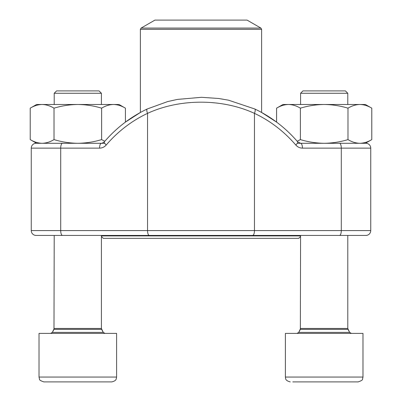 <?xml version="1.0" encoding="UTF-8"?>
<svg xmlns="http://www.w3.org/2000/svg" width="402" height="402" viewBox="0 0 402 402"><rect width="100%" height="100%" fill="white"/><g stroke="black" fill="none" stroke-linecap="round" stroke-linejoin="round"><path stroke-width="0.6" d="M292.812 381.9L358.137 381.9C361.353 380.81 362.805 379.905 362.493 379.181L362.986 377.051L362.986 333.404L285.39 333.404L285.39 377.051L362.986 377.051L362.493 379.181C362.805 379.905 361.353 380.81 358.137 381.9M56.571 90.907L54.215 93.269L56.571 90.907L99.053 90.907L101.415 93.269L54.215 93.269L54.215 104.49M111.761 381.9C116.469 380.86 116.098 378.739 116.273 378.835L116.61 377.051L116.273 378.835C116.098 378.739 116.469 380.86 111.761 381.9L43.863 381.9C40.647 380.81 39.195 379.905 39.507 379.181L39.014 377.051L116.61 377.051L116.61 333.404L39.014 333.404L39.014 377.051L39.507 379.181C39.195 379.905 40.647 380.81 43.863 381.9M95.57 381.9L80.757 381.9M302.947 90.907L345.429 90.907L347.785 93.269L300.585 93.269L302.947 90.907L300.585 93.269L300.585 104.49M327.133 381.9L306.43 381.9M297.168 141.258L300.384 139.605L300.384 108.168C308.148 105.821 316.078 104.59 324.188 104.49C332.293 104.59 340.228 105.821 347.986 108.168C351.866 105.821 355.835 104.59 359.885 104.49C363.941 104.59 367.905 105.821 371.79 108.168L371.79 139.605C367.905 141.956 363.941 143.182 359.885 143.288C355.835 143.182 351.866 141.956 347.986 139.605L347.986 108.168M300.384 139.605C308.148 141.956 316.078 143.182 324.188 143.288C332.293 143.182 340.228 141.956 347.986 139.605M261.622 29.341L140.378 29.341L141.102 28.08L154.926 20.1L247.074 20.1L260.898 28.08L261.622 29.341L261.622 112.48L276.586 122.113L276.586 108.168C280.465 105.821 284.43 104.59 288.485 104.49C292.54 104.59 296.505 105.821 300.384 108.168M297.259 143.288L324.188 143.288M282.963 104.49L276.586 108.168L282.963 104.49L365.408 104.49L371.79 108.168L365.408 104.49M36.592 104.49L30.21 108.168C34.095 105.821 38.059 104.59 42.115 104.49L36.592 104.49L30.21 108.168L30.21 139.605L36.592 143.288L30.21 139.605C34.095 141.956 38.059 143.182 42.115 143.288C46.165 143.182 50.134 141.956 54.014 139.605L54.014 108.168C61.772 105.821 69.707 104.59 77.812 104.49C85.922 104.59 93.852 105.821 101.616 108.168C105.495 105.821 109.46 104.59 113.515 104.49C117.57 104.59 121.535 105.821 125.414 108.168L125.414 122.113L140.378 112.48L140.378 29.341M54.014 139.605C61.772 141.956 69.707 143.182 77.812 143.288C85.922 143.182 93.852 141.956 101.616 139.605L101.616 108.168M119.037 104.49L125.414 108.168L119.037 104.49L42.115 104.49C46.165 104.59 50.134 105.821 54.014 108.168M101.616 139.605L104.832 141.258M77.812 143.288L104.741 143.288M254.556 108.922A4.849 1.633 115.2 0 1 254.757 108.982A4.849 1.633 115.2 0 1 254.456 113.359C222.035 98.44 179.81 98.47 147.544 113.359A4.849 1.633 64.8 0 1 147.258 108.972C130.821 116.761 116.505 127.72 104.314 141.851C102.299 143.207 101.314 143.685 101.354 143.288L36.105 143.288A4.849 4.849 0 0 0 31.255 148.137L31.255 230.582L370.744 230.582A4.849 4.849 0 0 1 365.895 235.436L36.105 235.436A4.849 4.849 0 0 1 31.255 230.582M365.895 143.288A4.849 4.849 0 0 1 370.744 148.137L302.43 148.137A4.849 1.784 -90 0 0 300.646 143.288L365.895 143.288A4.849 4.849 0 0 1 370.744 148.137L370.744 230.582A4.849 4.849 0 0 1 365.895 235.436M49.441 235.436L352.559 235.436M101.354 143.288A4.849 1.784 90 0 0 99.57 148.137C102.198 148.087 104.409 147.047 106.213 145.011A4.849 1.211 40.7 0 1 104.304 141.866M297.696 141.866A4.849 1.211 139.3 0 1 295.787 145.011C297.606 147.052 299.817 148.092 302.43 148.137M300.585 236.482L298.726 238.346L103.274 238.346L101.415 236.482M101.415 235.919L300.585 235.919M54.215 235.436L53.984 329.374L101.646 329.374L101.415 328.454L54.215 328.454L52.36 332.384L103.264 332.384L104.972 333.404M300.585 235.436L300.354 329.374L348.016 329.374L347.785 328.454L300.585 328.454L298.736 332.384L349.639 332.384L351.348 333.404M104.535 146.539L103.274 147.283M297.465 146.539L295.802 145.032A133.263 123.942 90 0 0 254.456 113.359L254.456 230.582A4.849 1.784 90 0 1 252.677 235.436M339.509 143.288A4.849 1.784 -90 0 1 341.293 148.137L341.293 230.582A4.849 1.784 90 0 1 339.509 235.436M99.57 148.137L60.707 148.137L60.707 230.582A4.849 1.784 90 0 0 62.491 235.436M106.213 145.011A133.263 123.942 -90 0 1 147.544 113.359L147.544 230.582A4.849 1.784 90 0 0 149.323 235.436M62.491 143.288A4.849 1.784 90 0 0 60.707 148.137L31.255 148.137A4.849 4.849 0 0 1 36.105 143.288M141.102 28.08L260.898 28.08M348.016 329.374L349.639 332.384L347.785 328.454L347.785 235.436M285.39 377.051C285.852 378.377 284.611 380.377 290.239 381.9C284.611 380.377 285.852 378.377 285.39 377.051M53.984 329.374L52.36 332.384L50.652 333.404M101.646 329.374L103.264 332.384L101.415 328.454L101.415 235.436M101.415 104.49L101.415 93.269L99.053 90.907M300.354 329.374L298.736 332.384L297.028 333.404M347.785 104.49L347.785 93.269L345.429 90.907M365.408 143.288L371.79 139.605L365.408 143.288M147.258 108.972L167.674 101.57L177.438 99.41L201.497 97.304L218.638 98.48L228.552 100.193L254.742 108.972C271.179 116.761 285.495 127.72 297.686 141.851L300.646 143.288"/></g></svg>

